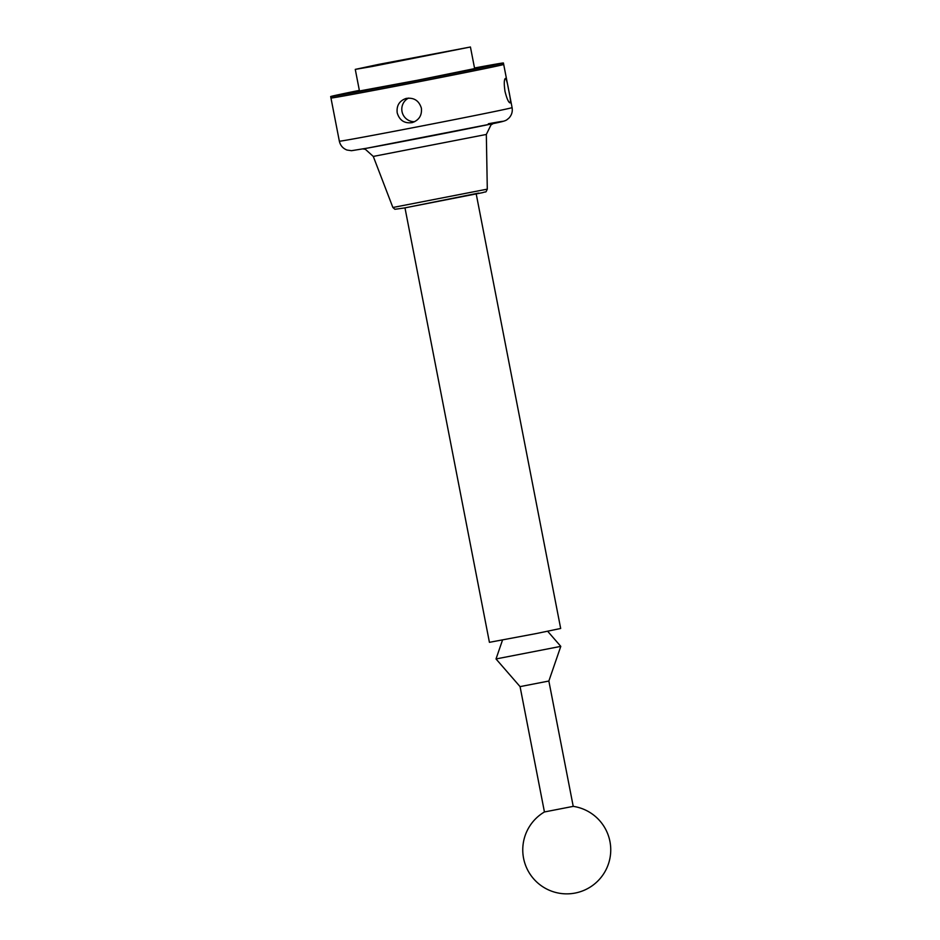 <?xml version="1.0" encoding="UTF-8"?>
<svg xmlns="http://www.w3.org/2000/svg" width="940" height="940" viewBox="0 0 940 940"><rect width="100%" height="100%" fill="white"/><g stroke="black" fill="none" stroke-linecap="round" stroke-linejoin="round"><path stroke-width="1.41" d="M573.224 806.367L544.436 811.96A43.992 43.992 0 0 0 575.421 893A43.992 43.992 0 0 0 573.224 806.356L548.854 681.03L520.067 686.623L544.436 811.948M548.854 681.03L560.792 646.368L496.014 658.952L520.067 686.623M476.228 194.016L560.675 628.472L536.153 633.572L489.423 642.326L404.976 207.869M378.844 64.355L470.435 47L372.216 66.481L355.273 69.384L378.844 64.355M470.435 47L474.63 68.597L417.149 80.311L359.468 90.98L355.273 69.384M474.512 67.997A87.984 0.811 169 0 1 503.417 62.992A87.984 0.811 169 0 1 417.207 80.582A87.984 0.811 169 0 1 330.68 96.573A87.984 0.811 169 0 1 359.35 90.381M503.417 62.992L503.699 64.437A87.984 0.811 169 0 1 417.489 82.027A87.984 0.811 169 0 1 330.962 98.007A87.984 0.811 -11 0 0 347.024 95.375A87.984 0.811 -11 0 0 347.213 95.34A87.984 0.811 -11 0 0 443.903 76.845A87.984 0.811 -11 0 0 503.699 64.437L512.089 107.618C512.758 111.613 511.713 115.103 508.963 118.064L507.036 119.662C505.896 120.438 505.203 121.131 494.299 123.363L367.046 148.179L351.513 150.694L347.024 150.048C342.9 148.461 340.351 145.512 339.352 141.2A87.984 0.811 -11 0 0 355.614 138.521A87.984 0.811 -11 0 0 452.293 120.026A87.984 0.811 -11 0 0 512.089 107.618M508.728 90.358C510.361 97.807 510.808 101.99 510.079 102.907C508.505 102.46 506.813 98.606 504.98 91.321C503.934 83.754 504.063 79.465 505.356 78.431C506.343 78.984 507.471 82.955 508.728 90.358M421.379 108.159C422.084 115.373 419.04 120.191 412.249 122.6C404.505 123.692 399.488 120.438 397.197 112.823C396.398 105.633 399.359 100.838 406.056 98.453C413.87 97.325 418.981 100.556 421.379 108.159M414.634 121.695A12.467 12.314 75.6 0 1 408.595 98.077M478.672 193.064L404.4 207.975L394.894 209.279L392.885 207.493L487.296 189.14C485.216 193.487 486.861 191.055 482.737 192.63L404.353 207.975M487.296 189.14L486.332 134.455L373.286 156.428L365.378 149.307L362.911 148.919M488.365 123.751A76.258 0.705 169 0 1 471.927 127.958A76.258 0.705 169 0 1 367.199 148.156M502.524 640.046L496.014 658.952M547.668 631.269L560.792 646.368M330.68 96.573L339.352 141.2M392.885 207.493L373.286 156.428M486.332 134.455L490.997 124.891L493.147 123.61"/></g></svg>
